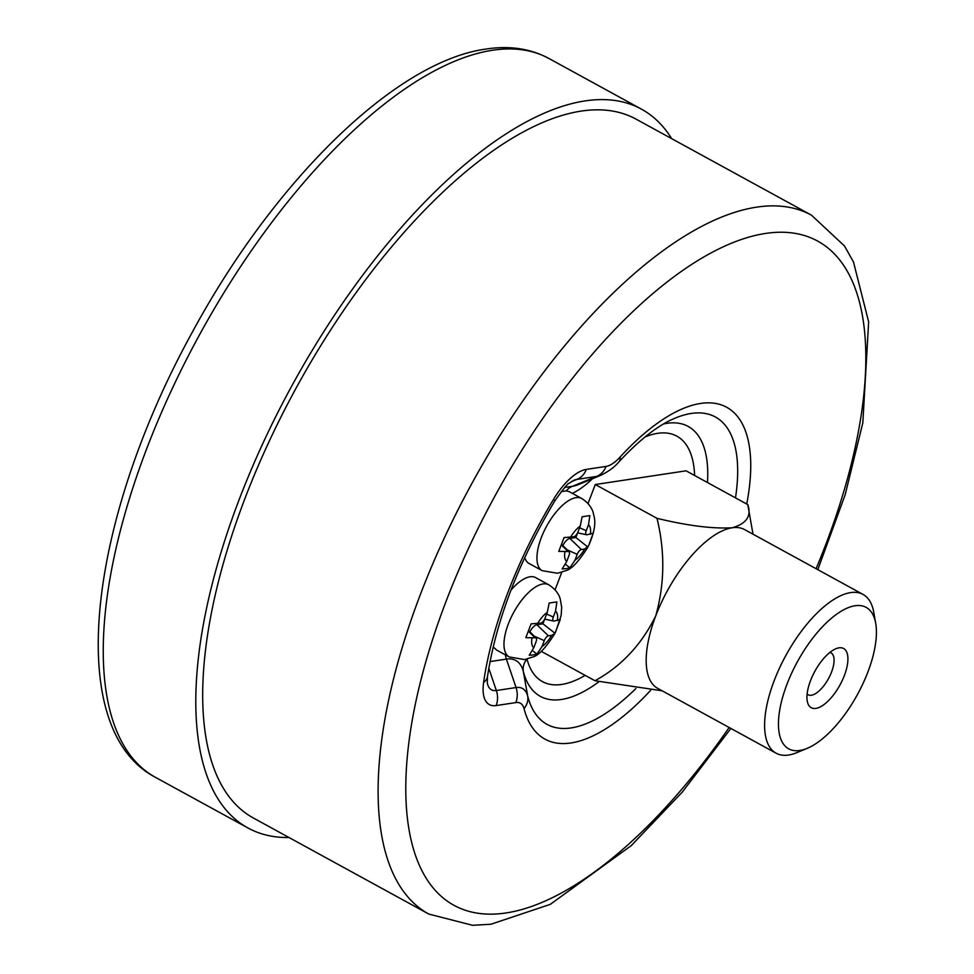 <?xml version="1.0" encoding="UTF-8"?>
<svg xmlns="http://www.w3.org/2000/svg" width="974" height="974" viewBox="0 0 974 974"><rect width="100%" height="100%" fill="white"/><g stroke="black" fill="none" stroke-linecap="round" stroke-linejoin="round"><path stroke-width="1.46" d="M544.697 619.147L542.92 623.81L555.01 633.27L551.747 635.34L548.435 635.839A4.931 2.094 118.7 0 0 544.271 640.636L542.019 646.541L536.942 654.09L533.375 654.942L529.235 655.246L533.764 647.795L536.017 641.89A4.931 2.094 118.7 0 0 536.126 638.092A4.931 2.094 118.7 0 0 535.225 637.824L525.826 637.678L531.098 623.871L540.874 623.068A4.931 2.094 118.7 0 0 545.038 618.259L547.291 612.354L549.166 603.064L556.872 601.895L555.545 611.112L553.293 617.017A4.931 2.094 118.7 0 0 553.646 621.059A4.931 2.094 118.7 0 0 554.072 621.071L560.281 619.476L554.949 633.392C545.781 647.832 538.452 655.672 532.961 656.914L524.584 659.581L509.207 656.951A41.139 17.447 -61.3 0 1 505.798 653.311A41.139 17.447 -61.3 0 1 516.512 607.606A41.139 17.447 -61.3 0 1 548.727 584.777C558.613 591.133 559.977 598.316 560.208 598.852L561.694 607.484L561.121 615.519L555.594 632.126M573.82 536.771L564.056 537.587L558.784 551.381L568.183 551.54A4.931 2.094 -61.3 0 1 569.072 551.795A4.931 2.094 -61.3 0 1 568.962 555.594L566.71 561.499L562.181 568.95L566.332 568.646L569.9 567.793L574.964 560.245L577.229 554.34A4.931 2.094 -61.3 0 1 581.393 549.543L584.692 549.044L588.539 545.83L593.227 533.18L587.03 534.775A4.931 2.094 -61.3 0 1 586.604 534.763A4.931 2.094 -61.3 0 1 586.238 530.72L588.503 524.816L589.83 515.599L582.111 516.768L580.248 526.057L577.984 531.962A4.931 2.094 -61.3 0 1 573.82 536.771M510.936 590.195A41.139 17.447 -61.3 0 1 535.651 577.619L548.727 584.777M524.743 557.53A41.139 17.447 118.7 0 0 529.089 563.496L542.165 570.654A41.139 17.447 -61.3 0 1 544.77 529.734A41.139 17.447 -61.3 0 1 578.349 497.544A41.139 17.447 -61.3 0 1 581.673 498.481L569.023 491.553L566.186 490.884L561.207 491.651M662.113 690.785L594.98 680.741C621.363 666.228 641.635 644.593 655.758 615.836C664.682 583.937 665.096 551.43 657 518.326C687.632 525.741 712.7 528.894 732.18 527.774C746.486 523.732 751.697 516.013 747.801 504.617L686.086 470.819L595.284 484.528L588.016 503.534M561.767 572.298L555.07 589.83M581.222 111.097A398.39 169.001 118.7 0 0 268.52 442.768A398.39 169.001 118.7 0 0 253.386 818.014L428.803 914.062A398.39 169.001 -61.3 0 1 443.937 538.805A398.39 169.001 -61.3 0 1 756.64 207.145A398.39 169.001 -61.3 0 1 811.452 215.169L636.046 119.132A398.39 169.001 118.7 0 0 581.222 111.097M289.035 837.53A409.75 173.81 -61.3 0 1 247.944 827.973A409.75 173.81 -61.3 0 1 263.504 442.026A409.75 173.81 -61.3 0 1 585.118 100.906A409.75 173.81 -61.3 0 1 641.501 109.173A409.75 173.81 -61.3 0 1 671.683 138.649M509.207 656.951L496.63 650.06L493.185 646.919M594.98 680.741L541.24 651.326M747.801 504.617L753.012 534.19M657 518.326L595.284 484.528M807.276 748.3L796.963 752.598A90.509 38.388 -61.3 0 1 788.575 755.033A90.509 38.388 -61.3 0 1 776.12 753.206A90.509 38.388 -61.3 0 1 785.908 655.38A90.509 38.388 -61.3 0 1 863.049 594.432A90.509 38.388 -61.3 0 1 873.763 612.317L875.699 623.323A80.635 34.2 118.7 0 0 800.932 655.575A80.635 34.2 118.7 0 0 799.8 750.467A80.635 34.2 118.7 0 0 807.276 748.3A80.635 34.2 118.7 0 0 857.437 694.547A80.635 34.2 118.7 0 0 875.699 623.323M863.049 594.432L744.635 529.6A90.509 38.388 118.7 0 0 732.18 527.774A90.509 38.388 118.7 0 0 655.758 615.836A90.509 38.388 118.7 0 0 657.706 688.375L776.12 753.206M807.117 693.987A23.863 10.117 118.7 0 0 808.128 694.754A23.863 10.117 118.7 0 0 811.415 695.229A23.863 10.117 118.7 0 0 830.14 675.372A23.863 10.117 118.7 0 0 831.053 652.897A23.863 10.117 118.7 0 0 829.86 652.458M815.871 708.39A33.737 14.306 -61.3 0 1 807.239 701.036A33.737 14.306 -61.3 0 1 814.885 671.244A33.737 14.306 -61.3 0 1 835.862 648.757A33.737 14.306 -61.3 0 1 845.298 672.924A33.737 14.306 -61.3 0 1 815.871 708.39M542.165 570.654L557.542 573.284L565.918 570.618C571.409 569.376 578.739 561.535 587.906 547.096L575.878 537.514L577.655 532.851M562.838 545.501A9.35 3.969 -61.3 0 1 569.827 538.427L575.878 537.514M565.444 564.311L569.9 567.793M542.92 623.81L536.881 624.724A9.35 3.969 118.7 0 0 529.893 631.785M532.498 650.595L536.942 654.09M547.291 612.354A21.391 9.07 118.7 0 0 537.563 623.567M557.384 620.572A21.391 9.07 118.7 0 0 555.545 611.112M542.019 646.541A21.391 9.07 118.7 0 0 551.747 635.34M531.926 638.323A21.391 9.07 118.7 0 0 533.764 647.795M580.248 526.057A21.391 9.07 118.7 0 0 570.521 537.271M590.329 534.276A21.391 9.07 118.7 0 0 588.503 524.816M574.964 560.245A21.391 9.07 118.7 0 0 584.692 549.044M527.019 659.094A139.927 59.353 118.7 0 0 585.167 675.372M694.608 475.495A139.927 59.353 118.7 0 0 645.068 436.936M592.472 478.733A82.23 34.881 -61.3 0 1 572.322 493.355M564.835 487.45L572.383 486.306A19.748 17.021 -98.6 0 0 566.186 490.884M606.035 466.424A19.748 17.021 81.4 0 1 596.66 476.432L572.383 486.306A68.265 28.964 118.7 0 0 578.714 484.468L601.007 475.178A46.922 19.906 -61.3 0 1 596.66 476.432L576.949 479.415A35.356 15 118.7 0 0 573.674 480.365L569.486 483.08C568.244 482.861 563.325 488.826 554.73 500.989A19.748 1.765 -148.9 0 0 553.512 499.37A49.321 20.917 -61.3 0 1 586.324 469.395L606.035 466.424A32.958 13.977 118.7 0 0 620.073 457.074A189.187 80.258 -61.3 0 1 746.729 504.033M650.656 690.31A189.187 80.258 -61.3 0 1 524.036 708.573A32.958 13.977 118.7 0 0 515.855 702.583L496.143 705.566A49.321 20.917 -61.3 0 1 483.603 682.433A255.018 108.175 -61.3 0 1 553.512 499.37M816.078 568.719A378.642 160.625 118.7 0 0 765.552 233.443A378.642 160.625 118.7 0 0 406.73 763.665A378.642 160.625 118.7 0 0 729.149 727.493M492.576 50.246A409.75 173.81 118.7 0 0 170.961 391.365A409.75 173.81 118.7 0 0 155.402 777.313C62.726 728.674 88.354 521.236 191.951 332.84C273.621 181.578 395.152 61.313 486.099 49.041C509.463 45.437 530.416 48.59 548.959 58.501A409.75 173.81 118.7 0 0 492.576 50.246M663.538 423.97A153.88 65.282 -61.3 0 1 707.465 482.532M599.083 681.63A153.88 65.282 -61.3 0 1 523.342 671.512A68.265 28.964 118.7 0 0 506.407 659.106L490.019 661.577M554.73 500.989C518.485 562.205 496.058 620.755 487.475 676.638L487.292 682.811A35.356 15 118.7 0 0 496.338 690.517L516.05 687.547A46.922 19.906 -61.3 0 1 527.689 696.069A175.235 74.328 118.7 0 0 635.9 688.533M735.48 497.86A175.235 74.328 118.7 0 0 675.031 418.175C658.302 425.066 639.626 439.615 618.965 461.81A19.748 8.912 42.4 0 0 620.073 457.074M524.036 708.573A19.748 16.302 -14.5 0 0 527.689 696.069L523.342 671.512A19.748 16.302 165.5 0 1 526.91 659.13M515.855 702.583A19.748 17.021 81.4 0 0 516.05 687.547L506.407 659.106A19.748 17.021 -98.6 0 1 505.409 654.857M571.361 481.692L576.949 479.415A19.748 17.021 81.4 0 0 586.324 469.395M496.143 705.566A19.748 17.021 81.4 0 0 496.338 690.517L488.79 668.261M487.475 676.638A19.748 11.846 -171.9 0 1 483.603 682.433M564.883 552.039A21.391 9.07 118.7 0 0 566.71 561.499M561.511 545.123L568.183 551.54M579.603 527.75L586.238 530.72M569.827 538.427L581.393 549.543M567.148 549.847L577.229 554.34M546.645 614.046L553.293 617.017M536.881 624.724L548.435 635.839M534.19 636.144L544.271 640.636M528.565 631.42L535.225 637.824M811.452 215.169L844.507 245.996L853.504 262.03L868.65 321.907L862.818 422.899L845.189 494.658L817.807 569.668M730.877 728.43L682.348 792.02L631.286 845.59L550.298 904.347L490.993 924.229L472.573 925.3L428.803 914.062M641.501 109.173L548.959 58.501M247.944 827.973L155.402 777.313M601.007 475.178C608.835 471.331 614.813 466.875 618.965 461.81M588.539 545.83C593.933 533.74 595.845 524.195 594.274 517.194L593.154 512.543C593.069 511.837 590.621 503.826 581.673 498.481M586.604 534.763L577.606 532.839M569.072 551.795L561.779 544.417M553.646 621.059L544.661 619.135M536.126 638.092L528.833 630.714"/></g></svg>
